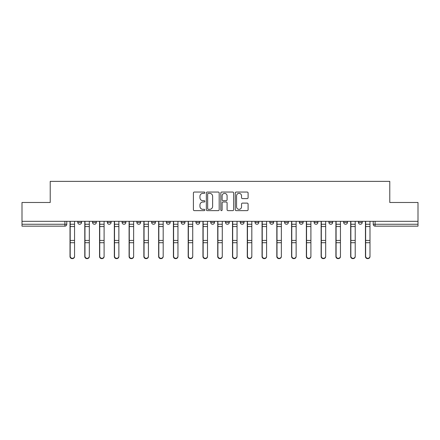 <?xml version="1.0" encoding="UTF-8"?>
<svg xmlns="http://www.w3.org/2000/svg" width="440" height="440" viewBox="0 0 440 440"><rect width="100%" height="100%" fill="white"/><g stroke="black" fill="none" stroke-linecap="round" stroke-linejoin="round"><path stroke-width="0.66" d="M204.847 192.704A0.649 0.649 0 0 0 204.198 192.049L194.326 192.049A0.929 0.929 0 0 0 193.397 192.979L193.397 209.71A0.929 0.929 0 0 0 194.326 210.639L204.198 210.639A0.649 0.649 0 0 0 204.847 209.99A0.649 0.649 0 0 0 204.198 209.341L202.923 209.341A2.976 2.976 0 0 1 199.947 206.365L199.947 204.969A2.976 2.976 0 0 1 202.923 201.999L204.198 201.999A0.649 0.649 0 0 0 204.847 201.344A0.649 0.649 0 0 0 204.198 200.695L202.923 200.695A2.976 2.976 0 0 1 199.947 197.72L199.947 196.328A2.976 2.976 0 0 1 202.923 193.353L204.198 193.353A0.649 0.649 0 0 0 204.847 192.704M240.262 221.326L240.262 222.365L244.052 222.365A1.892 1.892 0 0 1 242.16 224.263A1.892 1.892 0 0 1 240.262 222.365L240.262 221.326M195.948 221.326L195.948 222.365L199.738 222.365A1.892 1.892 0 0 1 197.84 224.263A1.892 1.892 0 0 1 195.948 222.365L195.948 221.326M166.403 221.326L166.403 222.365L170.192 222.365A1.892 1.892 0 0 1 168.3 224.263A1.892 1.892 0 0 1 166.403 222.365L166.403 221.326M151.635 221.326L151.635 222.365L155.419 222.365A1.892 1.892 0 0 1 153.527 224.263A1.892 1.892 0 0 1 151.635 222.365L151.635 221.326M122.089 221.326L122.089 222.365L125.879 222.365A1.892 1.892 0 0 1 123.981 224.263A1.892 1.892 0 0 1 122.089 222.365L122.089 221.326M247.165 198.605A0.929 0.929 0 0 0 248.094 197.676L248.094 192.979A0.929 0.929 0 0 0 247.165 192.049L236.198 192.049A0.929 0.929 0 0 0 235.268 192.979L235.268 209.71A0.929 0.929 0 0 0 236.198 210.639L247.165 210.639A0.929 0.929 0 0 0 248.094 209.71L248.094 204.039A0.929 0.929 0 0 0 247.165 203.11L242.468 203.11A0.929 0.929 0 0 0 241.538 204.039L241.538 206.855A2.486 2.486 0 0 1 239.052 209.341A2.486 2.486 0 0 1 236.566 206.855L236.566 195.839A2.486 2.486 0 0 1 239.052 193.353A2.486 2.486 0 0 1 241.538 195.839L241.538 197.676A0.929 0.929 0 0 0 242.468 198.605L247.165 198.605M22 221.326L22 202.483L50.221 202.483L50.221 181.368L389.78 181.368L389.78 202.483L418 202.483L418 221.326L22 221.326L22 224.263L66.787 224.263L66.787 221.326L66.787 224.263A1.892 1.892 0 0 1 64.895 226.155L22 226.155L22 224.263M219.186 192.979A0.929 0.929 0 0 0 218.257 192.049L207.29 192.049A0.929 0.929 0 0 0 206.36 192.979L206.36 209.71A0.929 0.929 0 0 0 207.29 210.639L218.257 210.639A0.929 0.929 0 0 0 219.186 209.71L219.186 192.979M221.744 192.049L232.711 192.049A0.929 0.929 0 0 1 233.64 192.979L233.64 209.71A0.929 0.929 0 0 1 232.711 210.639L228.019 210.639A0.929 0.929 0 0 1 227.09 209.71L227.09 202.928A0.929 0.929 0 0 0 226.16 201.999L223.042 201.999A0.929 0.929 0 0 0 222.112 202.928L222.112 209.99A0.649 0.649 0 0 1 221.463 210.639A0.649 0.649 0 0 1 220.814 209.99L220.814 192.979A0.929 0.929 0 0 1 221.744 192.049M373.214 221.326L373.214 224.263L418 224.263L418 226.155L375.106 226.155A1.892 1.892 0 0 1 373.214 224.263L373.214 221.326M418 221.326L418 224.263M358.441 221.326L358.441 222.365L362.225 222.365L362.225 221.326L362.225 222.365A1.892 1.892 0 0 1 360.333 224.263A1.892 1.892 0 0 1 358.441 222.365A1.892 1.892 0 0 0 360.333 224.263M347.457 222.365L347.457 221.326L347.457 222.365A1.892 1.892 0 0 1 345.56 224.263A1.892 1.892 0 0 1 343.668 222.365L347.457 222.365A1.892 1.892 0 0 1 345.56 224.263M343.668 221.326L343.668 222.365M332.684 221.326L332.684 222.365A1.892 1.892 0 0 1 330.786 224.263A1.892 1.892 0 0 1 328.895 222.365L332.684 222.365A1.892 1.892 0 0 1 330.786 224.263M328.895 221.326L328.895 222.365M317.911 221.326L317.911 222.365A1.892 1.892 0 0 1 316.019 224.263A1.892 1.892 0 0 1 314.122 222.365L317.911 222.365M314.122 221.326L314.122 222.365M303.138 221.326L303.138 222.365A1.892 1.892 0 0 1 301.246 224.263A1.892 1.892 0 0 1 299.354 222.365L303.138 222.365M299.354 221.326L299.354 222.365M288.365 221.326L288.365 222.365A1.892 1.892 0 0 1 286.473 224.263A1.892 1.892 0 0 1 284.581 222.365L288.365 222.365M284.581 221.326L284.581 222.365M273.598 221.326L273.598 222.365A1.892 1.892 0 0 1 271.7 224.263A1.892 1.892 0 0 1 269.808 222.365A1.892 1.892 0 0 0 271.7 224.263M269.808 221.326L269.808 222.365L273.598 222.365M258.825 221.326L258.825 222.365A1.892 1.892 0 0 1 256.927 224.263A1.892 1.892 0 0 1 255.035 222.365A1.892 1.892 0 0 0 256.927 224.263M255.035 221.326L255.035 222.365L258.825 222.365M244.052 221.326L244.052 222.365A1.892 1.892 0 0 1 242.16 224.263M229.279 221.326L229.279 222.365A1.892 1.892 0 0 1 227.387 224.263A1.892 1.892 0 0 1 225.495 222.365L229.279 222.365M225.495 221.326L225.495 222.365M214.506 221.326L214.506 222.365A1.892 1.892 0 0 1 212.614 224.263A1.892 1.892 0 0 1 210.722 222.365L214.506 222.365L214.506 221.326M210.722 221.326L210.722 222.365M199.738 221.326L199.738 222.365M184.965 221.326L184.965 222.365A1.892 1.892 0 0 1 183.073 224.263A1.892 1.892 0 0 1 181.176 222.365L184.965 222.365L184.965 221.326M181.176 221.326L181.176 222.365M170.192 221.326L170.192 222.365L170.192 221.326M155.419 222.365L155.419 221.326L155.419 222.365A1.892 1.892 0 0 1 153.527 224.263M140.646 221.326L140.646 222.365A1.892 1.892 0 0 1 138.754 224.263A1.892 1.892 0 0 1 136.862 222.365A1.892 1.892 0 0 0 138.754 224.263A1.892 1.892 0 0 0 140.646 222.365L140.646 221.326M136.862 221.326L136.862 222.365L140.646 222.365M125.879 221.326L125.879 222.365M111.106 221.326L111.106 222.365A1.892 1.892 0 0 1 109.214 224.263A1.892 1.892 0 0 1 107.316 222.365A1.892 1.892 0 0 0 109.214 224.263A1.892 1.892 0 0 0 111.106 222.365L107.316 222.365L107.316 221.326M92.543 221.326L92.543 222.365L96.333 222.365L96.333 221.326L96.333 222.365A1.892 1.892 0 0 1 94.441 224.263A1.892 1.892 0 0 1 92.543 222.365A1.892 1.892 0 0 0 94.441 224.263M77.776 221.326L77.776 222.365L81.559 222.365L81.559 221.326L81.559 222.365A1.892 1.892 0 0 1 79.668 224.263A1.892 1.892 0 0 1 77.776 222.365A1.892 1.892 0 0 0 79.668 224.263M64.895 221.326L64.895 226.155A1.892 1.892 0 0 0 66.787 224.263M208.313 193.353A0.649 0.649 0 0 0 207.663 194.002L207.663 208.687A0.649 0.649 0 0 0 208.313 209.341L209.66 209.341A2.976 2.976 0 0 0 212.636 206.365L212.636 196.328A2.976 2.976 0 0 0 209.66 193.353L208.313 193.353M227.09 195.882A2.486 2.486 0 0 0 224.604 193.397A2.486 2.486 0 0 0 222.112 195.882L222.112 199.766A0.929 0.929 0 0 0 223.042 200.695L226.16 200.695A0.929 0.929 0 0 0 227.09 199.766L227.09 195.882M70.01 221.326L70.01 256.537A2.178 2.101 180 0 0 72.281 258.632M74.553 256.207L74.553 256.537A2.178 2.101 180 0 1 72.375 258.632A2.178 2.101 180 0 1 70.197 256.537L70.197 256.207A2.178 2.101 0 0 0 72.375 258.308A2.178 2.101 0 0 0 74.553 256.207L74.553 242.715L70.197 242.715L70.197 256.207M70.197 221.326L70.197 242.715M74.553 221.326L74.553 242.715M84.783 221.326L84.783 256.537A2.178 2.101 180 0 0 87.054 258.632M99.55 221.326L99.55 256.537A2.178 2.101 180 0 0 101.827 258.632M89.326 256.207L89.326 256.537A2.178 2.101 180 0 1 87.147 258.632A2.178 2.101 180 0 1 84.97 256.537L84.97 256.207A2.178 2.101 0 0 0 87.147 258.308A2.178 2.101 0 0 0 89.326 256.207L89.326 242.715L84.97 242.715L84.97 256.207M84.97 221.326L84.97 242.715M89.326 221.326L89.326 242.715M104.099 256.207L104.099 256.537A2.178 2.101 180 0 1 101.921 258.632A2.178 2.101 180 0 1 99.743 256.537L99.743 256.207A2.178 2.101 0 0 0 101.921 258.308A2.178 2.101 0 0 0 104.099 256.207L104.099 242.715L99.743 242.715L99.743 256.207M99.743 221.326L99.743 242.715M104.099 221.326L104.099 242.715M114.323 221.326L114.323 256.537A2.178 2.101 180 0 0 116.595 258.632M129.096 221.326L129.096 256.537A2.178 2.101 180 0 0 131.368 258.632M143.869 221.326L143.869 256.537A2.178 2.101 180 0 0 146.141 258.632M118.872 256.207L118.872 256.537A2.178 2.101 180 0 1 116.694 258.632A2.178 2.101 180 0 1 114.516 256.537L114.516 256.207A2.178 2.101 0 0 0 116.694 258.308A2.178 2.101 0 0 0 118.872 256.207L118.872 242.715L114.516 242.715L114.516 256.207M114.516 221.326L114.516 242.715M118.872 221.326L118.872 242.715M133.639 256.207L133.639 256.537A2.178 2.101 180 0 1 131.461 258.632A2.178 2.101 180 0 1 129.283 256.537L129.283 256.207A2.178 2.101 0 0 0 131.461 258.308A2.178 2.101 0 0 0 133.639 256.207L133.639 242.715L129.283 242.715L129.283 256.207M129.283 221.326L129.283 242.715M133.639 221.326L133.639 242.715M148.412 256.207L148.412 256.537A2.178 2.101 180 0 1 146.234 258.632A2.178 2.101 180 0 1 144.056 256.537L144.056 256.207A2.178 2.101 0 0 0 146.234 258.308A2.178 2.101 0 0 0 148.412 256.207L148.412 242.715L144.056 242.715L144.056 256.207M144.056 221.326L144.056 242.715M148.412 221.326L148.412 242.715M158.642 221.326L158.642 256.537A2.178 2.101 180 0 0 160.913 258.632M163.185 256.207L163.185 256.537A2.178 2.101 180 0 1 161.007 258.632A2.178 2.101 180 0 1 158.829 256.537L158.829 256.207A2.178 2.101 0 0 0 161.007 258.308A2.178 2.101 0 0 0 163.185 256.207L163.185 242.715L158.829 242.715L158.829 256.207M158.829 221.326L158.829 242.715M163.185 221.326L163.185 242.715M173.41 221.326L173.41 256.537A2.178 2.101 180 0 0 175.687 258.632M177.958 256.207L177.958 256.537A2.178 2.101 180 0 1 175.78 258.632A2.178 2.101 180 0 1 173.602 256.537L173.602 256.207A2.178 2.101 0 0 0 175.78 258.308A2.178 2.101 0 0 0 177.958 256.207L177.958 242.715L173.602 242.715L173.602 256.207M173.602 221.326L173.602 242.715M177.958 221.326L177.958 242.715M188.183 221.326L188.183 256.537A2.178 2.101 180 0 0 190.454 258.632M192.731 256.207L192.731 256.537A2.178 2.101 180 0 1 190.553 258.632A2.178 2.101 180 0 1 188.375 256.537L188.375 256.207A2.178 2.101 0 0 0 190.553 258.308A2.178 2.101 0 0 0 192.731 256.207L192.731 242.715L188.375 242.715L188.375 256.207M188.375 221.326L188.375 242.715M192.731 221.326L192.731 242.715M202.956 221.326L202.956 256.537A2.178 2.101 180 0 0 205.227 258.632M207.499 256.207L207.499 256.537A2.178 2.101 180 0 1 205.321 258.632A2.178 2.101 180 0 1 203.143 256.537L203.143 256.207A2.178 2.101 0 0 0 205.321 258.308A2.178 2.101 0 0 0 207.499 256.207L207.499 242.715L203.143 242.715L203.143 256.207M203.143 221.326L203.143 242.715M207.499 221.326L207.499 242.715M217.729 221.326L217.729 256.537A2.178 2.101 180 0 0 220 258.632M232.502 221.326L232.502 256.537A2.178 2.101 180 0 0 234.773 258.632M247.269 221.326L247.269 256.537A2.178 2.101 180 0 0 249.546 258.632M262.042 221.326L262.042 256.537A2.178 2.101 180 0 0 264.314 258.632M276.815 221.326L276.815 256.537A2.178 2.101 180 0 0 279.087 258.632M291.588 221.326L291.588 256.537A2.178 2.101 180 0 0 293.86 258.632M222.272 256.207L222.272 256.537A2.178 2.101 180 0 1 220.094 258.632A2.178 2.101 180 0 1 217.916 256.537L217.916 256.207A2.178 2.101 0 0 0 220.094 258.308A2.178 2.101 0 0 0 222.272 256.207L222.272 242.715L217.916 242.715L217.916 256.207M217.916 221.326L217.916 242.715M222.272 221.326L222.272 242.715M237.045 256.207L237.045 256.537A2.178 2.101 180 0 1 234.867 258.632A2.178 2.101 180 0 1 232.689 256.537L232.689 256.207A2.178 2.101 0 0 0 234.867 258.308A2.178 2.101 0 0 0 237.045 256.207L237.045 242.715L232.689 242.715L232.689 256.207M232.689 221.326L232.689 242.715M237.045 221.326L237.045 242.715M251.818 256.207L251.818 256.537A2.178 2.101 180 0 1 249.64 258.632A2.178 2.101 180 0 1 247.462 256.537L247.462 256.207A2.178 2.101 0 0 0 249.64 258.308A2.178 2.101 0 0 0 251.818 256.207L251.818 242.715L247.462 242.715L247.462 256.207M247.462 221.326L247.462 242.715M251.818 221.326L251.818 242.715M266.591 256.207L266.591 256.537A2.178 2.101 180 0 1 264.413 258.632A2.178 2.101 180 0 1 262.235 256.537L262.235 256.207A2.178 2.101 0 0 0 264.413 258.308A2.178 2.101 0 0 0 266.591 256.207L266.591 242.715L262.235 242.715L262.235 256.207M262.235 221.326L262.235 242.715M266.591 221.326L266.591 242.715M281.358 256.207L281.358 256.537A2.178 2.101 180 0 1 279.18 258.632A2.178 2.101 180 0 1 277.002 256.537L277.002 256.207A2.178 2.101 0 0 0 279.18 258.308A2.178 2.101 0 0 0 281.358 256.207L281.358 242.715L277.002 242.715L277.002 256.207M277.002 221.326L277.002 242.715M281.358 221.326L281.358 242.715M296.131 256.207L296.131 256.537A2.178 2.101 180 0 1 293.953 258.632A2.178 2.101 180 0 1 291.775 256.537L291.775 256.207A2.178 2.101 0 0 0 293.953 258.308A2.178 2.101 0 0 0 296.131 256.207L296.131 242.715L291.775 242.715L291.775 256.207M291.775 221.326L291.775 242.715M296.131 221.326L296.131 242.715M306.361 221.326L306.361 256.537A2.178 2.101 180 0 0 308.632 258.632M310.904 256.207L310.904 256.537A2.178 2.101 180 0 1 308.726 258.632A2.178 2.101 180 0 1 306.548 256.537L306.548 256.207A2.178 2.101 0 0 0 308.726 258.308A2.178 2.101 0 0 0 310.904 256.207L310.904 242.715L306.548 242.715L306.548 256.207M306.548 221.326L306.548 242.715M310.904 221.326L310.904 242.715M321.129 221.326L321.129 256.537A2.178 2.101 180 0 0 323.406 258.632M325.677 256.207L325.677 256.537A2.178 2.101 180 0 1 323.499 258.632A2.178 2.101 180 0 1 321.321 256.537L321.321 256.207A2.178 2.101 0 0 0 323.499 258.308A2.178 2.101 0 0 0 325.677 256.207L325.677 242.715L321.321 242.715L321.321 256.207M321.321 221.326L321.321 242.715M325.677 221.326L325.677 242.715M335.902 221.326L335.902 256.537A2.178 2.101 180 0 0 338.173 258.632M340.45 256.207L340.45 256.537A2.178 2.101 180 0 1 338.272 258.632A2.178 2.101 180 0 1 336.094 256.537L336.094 256.207A2.178 2.101 0 0 0 338.272 258.308A2.178 2.101 0 0 0 340.45 256.207L340.45 242.715L336.094 242.715L336.094 256.207M336.094 221.326L336.094 242.715M340.45 221.326L340.45 242.715M350.675 221.326L350.675 256.537A2.178 2.101 180 0 0 352.946 258.632M355.218 256.207L355.218 256.537A2.178 2.101 180 0 1 353.04 258.632A2.178 2.101 180 0 1 350.861 256.537L350.861 256.207A2.178 2.101 0 0 0 353.04 258.308A2.178 2.101 0 0 0 355.218 256.207L355.218 242.715L350.861 242.715L350.861 256.207M350.861 221.326L350.861 242.715M355.218 221.326L355.218 242.715M365.448 221.326L365.448 256.537A2.178 2.101 180 0 0 367.719 258.632M369.991 256.207L369.991 256.537A2.178 2.101 180 0 1 367.813 258.632A2.178 2.101 180 0 1 365.635 256.537L365.635 256.207A2.178 2.101 0 0 0 367.813 258.308A2.178 2.101 0 0 0 369.991 256.207L369.991 242.715L365.635 242.715L365.635 256.207M365.635 221.326L365.635 242.715M369.991 221.326L369.991 242.715M375.106 221.326L375.106 226.155M70.01 224.263L74.553 224.263M74.553 240.438L70.197 240.438M74.553 226.545L70.197 226.545M84.783 224.263L89.326 224.263M99.55 224.263L104.099 224.263M89.326 240.438L84.97 240.438M89.326 226.545L84.97 226.545M104.099 240.438L99.743 240.438M104.099 226.545L99.743 226.545M114.323 224.263L118.872 224.263M129.096 224.263L133.639 224.263M143.869 224.263L148.412 224.263M118.872 240.438L114.516 240.438M118.872 226.545L114.516 226.545M133.639 240.438L129.283 240.438M133.639 226.545L129.283 226.545M148.412 240.438L144.056 240.438M148.412 226.545L144.056 226.545M158.642 224.263L163.185 224.263M163.185 240.438L158.829 240.438M163.185 226.545L158.829 226.545M173.41 224.263L177.958 224.263M177.958 240.438L173.602 240.438M177.958 226.545L173.602 226.545M188.183 224.263L192.731 224.263M192.731 240.438L188.375 240.438M192.731 226.545L188.375 226.545M202.956 224.263L207.499 224.263M207.499 240.438L203.143 240.438M207.499 226.545L203.143 226.545M217.729 224.263L222.272 224.263M232.502 224.263L237.045 224.263M247.269 224.263L251.818 224.263M262.042 224.263L266.591 224.263M276.815 224.263L281.358 224.263M291.588 224.263L296.131 224.263M222.272 240.438L217.916 240.438M222.272 226.545L217.916 226.545M237.045 240.438L232.689 240.438M237.045 226.545L232.689 226.545M251.818 240.438L247.462 240.438M251.818 226.545L247.462 226.545M266.591 240.438L262.235 240.438M266.591 226.545L262.235 226.545M281.358 240.438L277.002 240.438M281.358 226.545L277.002 226.545M296.131 240.438L291.775 240.438M296.131 226.545L291.775 226.545M306.361 224.263L310.904 224.263M310.904 240.438L306.548 240.438M310.904 226.545L306.548 226.545M321.129 224.263L325.677 224.263M325.677 240.438L321.321 240.438M325.677 226.545L321.321 226.545M335.902 224.263L340.45 224.263M340.45 240.438L336.094 240.438M340.45 226.545L336.094 226.545M350.675 224.263L355.218 224.263M355.218 240.438L350.861 240.438M355.218 226.545L350.861 226.545M365.448 224.263L369.991 224.263M369.991 240.438L365.635 240.438M369.991 226.545L365.635 226.545"/></g></svg>
